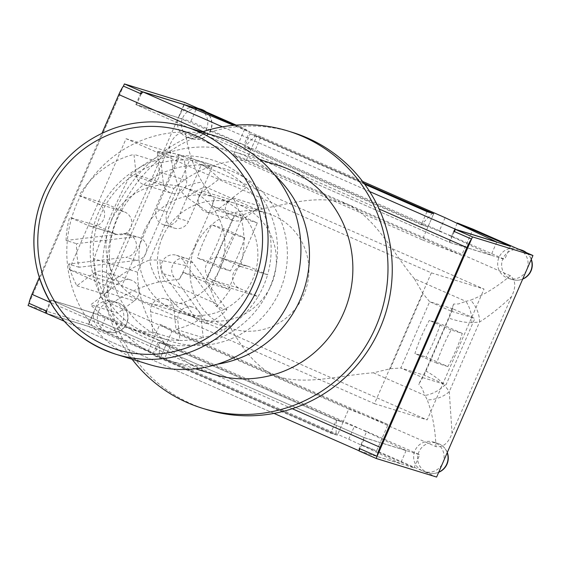 <?xml version="1.0" encoding="UTF-8"?>
<svg xmlns="http://www.w3.org/2000/svg" width="561" height="561" viewBox="0 0 561 561"><rect width="100%" height="100%" fill="white"/><g stroke="black" fill="none" stroke-linecap="round" stroke-linejoin="round"><path stroke-width="0.42" stroke-dasharray="2.81 2.1" d="M519.037 249.393A15.463 15.196 -72.9 0 0 498.35 259.098A15.463 15.196 -72.9 0 0 508.322 278.34A15.463 15.196 -72.9 0 0 526.786 269.68A15.463 15.196 -72.9 0 0 519.037 249.393M436.612 477.067L422.699 470.952A15.463 15.196 -72.9 0 0 442.776 462.895A15.463 15.196 -72.9 0 0 433.408 442.005A15.463 15.196 -72.9 0 0 414.621 451.479A15.463 15.196 -72.9 0 0 422.699 470.952L376.669 450.728L388.051 424.558L159.836 324.279L148.462 350.443L88.519 324.104L94.676 309.931A15.463 15.196 -72.9 0 0 104.044 330.822A15.463 15.196 -72.9 0 0 123.118 320.513A15.463 15.196 -72.9 0 0 113.14 301.271A15.463 15.196 -72.9 0 0 94.676 309.931L178.693 116.723A15.463 15.196 -72.9 0 0 188.054 137.613A15.463 15.196 -72.9 0 0 206.848 128.132A15.463 15.196 -72.9 0 0 197.156 108.056A15.463 15.196 -72.9 0 0 178.693 116.723L184.85 102.544M236.244 125.124L244.792 128.883L233.418 155.053L461.626 255.339L473.007 229.169M159.205 357.133L337.35 435.245L343.037 422.16L336.348 420.098L159.513 342.392L159.205 357.133L336.039 434.838L336.348 420.098L159.513 342.392L166.203 344.454L171.897 331.369L159.836 324.279M148.462 350.443L153.265 353.276L158.959 340.19L166.203 344.454L343.037 422.16L337.35 435.245L160.516 357.539L153.826 355.478L330.66 433.183L336.039 434.838M457.166 223.362L451.64 236.076L427.994 226.763L433.688 213.685L427.994 226.763L421.304 224.709L432.377 213.278M363.914 183.195L255.543 135.573L244.477 147.003L251.167 149.065L243.916 144.801L249.603 131.716L244.792 128.883M426.998 211.623L421.304 224.709L244.477 147.003L421.304 224.709L427.994 226.763L422.307 239.849L245.473 162.143L233.418 155.053M364.685 184.239L250.164 133.918L256.854 135.979L363.724 182.942L255.543 135.573M461.626 255.339L422.307 239.849M427.994 226.763L251.167 149.065L256.854 135.979L245.473 162.143M451.64 236.076L504.697 259.392L449.67 242.45L135.825 104.542L190.852 121.485L243.916 144.801M234.863 125.236L249.603 131.716M196.013 109.619L190.852 121.485M510.391 246.307L504.697 259.392M454.41 231.553L449.67 242.45M135.825 104.542L140.566 93.638M388.051 424.558L348.725 409.074L343.037 422.16L366.677 431.465L360.989 444.55L376.669 450.728M348.725 409.074L171.897 331.369M153.265 353.276L100.209 329.959L46.865 313.536M88.519 324.104L28.05 305.493M100.209 329.959L105.896 316.874L158.959 340.19M359.019 450.932L414.053 467.867L360.989 444.55M414.053 467.867L419.74 454.782L364.713 437.846L359.966 448.751M366.677 431.465L419.74 454.782M160.516 357.539L166.203 344.454L160.516 357.539M46.128 310.836L50.869 299.932L105.896 316.874M50.869 299.932L364.713 437.846M28.997 303.312L123.441 86.114L28.997 303.312M431.353 272.849L374.46 403.689L69.178 269.539L126.071 138.7L431.353 272.849L484.045 289.062L178.763 154.92L121.87 285.759L427.152 419.909L484.045 289.062M374.46 403.689L427.152 419.909M126.071 138.7L178.763 154.92M69.178 269.539L121.87 285.759M47.075 313.69L87.888 326.25L164.654 358.332L170.341 345.246L93.575 313.164L51.507 300.219L364.068 437.566L406.136 450.511L400.442 463.596L359.636 451.03A11.893 2.174 -66.3 0 1 359.587 451.016A11.893 2.174 -66.3 0 1 359.236 450.427M364.068 437.566L359.328 448.463M406.136 450.511L354.454 426.15L348.767 439.235L164.654 358.332M348.767 439.235L400.442 463.596M51.507 300.219L46.766 311.117M141.211 93.918L136.47 104.823L449.024 242.17L453.765 231.265M93.575 313.164L87.888 326.25M455.202 229.722A11.893 2.174 -66.3 0 1 455.693 229.47M184.225 104.69L178.531 117.775L255.304 149.857L260.991 136.772L362.567 181.406M260.991 136.772L233.642 125.341M496.751 242.114L491.092 255.122L449.024 242.17M445.104 217.675L439.41 230.76L491.092 255.122M136.47 104.823L178.531 117.775M251.167 149.065L244.477 147.003L250.164 133.918M153.826 355.478L159.513 342.392L166.203 344.454M343.037 422.16L336.348 420.098L330.66 433.183M170.341 345.246L354.454 426.15M439.41 230.76L255.304 149.857M39.291 277.457L102.004 133.23M209.232 212.871L214.281 198.882A71.352 13.043 -66.3 0 1 212.163 206.132L234 215.726L205.172 282.022L183.342 272.429A71.352 13.043 -66.3 0 1 179.394 279.112L186.266 265.69L209.232 212.871L187.101 197.549A23.786 8.773 143.8 0 1 205.578 186.946L210.508 194.976L214.281 198.882M187.101 197.549L179.913 190.389A23.786 11.515 156.4 0 1 202.255 182.206L205.578 186.946L257.155 209.611L243.474 214.681L234 215.726L257.331 222.913L235.494 213.313L206.672 279.609L228.509 289.203L257.331 222.913M169.415 146.26L109.949 283.025C122.873 273.179 136.12 265.486 149.661 259.946L179.913 190.389C174.597 176.981 171.098 162.269 169.415 146.253C173.09 136.442 178.454 132.01 185.495 132.957C187.914 150.727 193.496 167.143 202.255 182.206M228.509 289.203L205.172 282.022L210.789 289.848L216.23 303.732C231.581 327.442 244.631 360.204 273.565 375.288C304.335 386.438 339.966 375.071 373.444 372.813L390.267 368.717L400.849 368.002L429.67 301.713L451.507 311.306A71.352 13.043 113.7 0 0 453.625 304.055L458.463 303.936L465.946 301.362A23.786 15.063 76.7 0 1 471.801 322.659L479.529 322.049A23.786 16.248 59.4 0 0 470.63 300.135C484.143 294.862 497.369 286.713 510.307 275.689C515.783 280.22 516.19 287.19 511.52 296.587C500.545 307.035 489.879 315.52 479.529 322.049L449.284 391.606A23.786 15.645 -11.2 0 1 427.258 399.888L425.021 395.477A23.786 14.586 151.8 0 0 444.6 385.211L449.284 391.606L452.047 433.358C448.365 443.183 443.008 447.615 435.967 446.654L111.155 303.922C105.678 299.392 105.279 292.428 109.949 283.025M510.307 275.689L185.495 132.957M179.387 279.112L158.882 281.959A23.786 10.911 69.7 0 1 149.661 259.946L159.906 260.108L186.266 265.69M453.625 304.055L448.576 318.045L425.61 370.863L418.737 384.285A71.352 13.043 113.7 0 0 422.685 377.602L400.849 368.002L424.179 375.19L446.016 384.783L474.837 318.487L453.008 308.894L424.179 375.19M425.61 370.863C433.905 375.414 440.231 380.197 444.6 385.211M373.444 372.813L425.021 395.477L421.907 388.009L418.737 384.285M435.967 446.654C435.315 429.431 432.405 413.836 427.258 399.888M216.23 303.732L164.654 281.068A23.786 8.296 82.4 0 1 159.906 260.108M158.882 281.959C141.765 286.124 125.86 293.445 111.155 303.922M453.008 308.894L429.67 301.713L422.952 293.543L414.362 278.691L465.946 301.362L470.63 300.135M471.801 322.659C465.265 322.645 457.524 321.109 448.576 318.045M511.52 296.587L452.047 433.358M422.685 377.602L446.016 384.783M414.362 278.691C392.995 253.13 376.95 219.442 347.904 204.323C317.245 193.208 284.609 205.501 257.155 209.611M451.507 311.306L474.837 318.487M447.867 366.564L436.746 363.135A36.724 6.711 -66.3 0 1 451.156 329.987L462.285 333.416A36.724 6.711 -66.3 0 1 447.867 366.564L426.03 356.964A36.724 6.711 113.7 0 0 440.448 323.816L429.319 320.394A36.724 6.711 113.7 0 0 414.909 353.542L426.03 356.964M462.285 333.416L440.448 323.816M451.156 329.987L429.319 320.394M436.746 363.135L414.909 353.542M244.771 237.836A36.724 6.711 -66.3 0 1 230.361 270.984L219.239 267.562A36.724 6.711 -66.3 0 1 233.649 234.414L244.771 237.836L222.941 228.243L211.813 224.814A36.724 6.711 113.7 0 0 197.402 257.962L208.524 261.391A36.724 6.711 113.7 0 0 222.941 228.243M230.361 270.984L208.524 261.391M233.649 234.414L211.813 224.814M219.239 267.562L197.402 257.962M212.163 206.132L235.494 213.313M183.342 272.429L206.672 279.609M109.451 257.345A90.384 88.841 107.1 0 1 241.84 176.042A90.384 88.841 107.1 0 1 243.951 332.315A90.384 88.841 107.1 0 1 109.451 257.345M275.374 175.789A109.409 107.544 -72.9 0 0 233.951 151.694A109.409 107.544 -72.9 0 0 130.482 175.06C115.987 202.255 103.848 230.171 94.066 258.817A109.409 107.544 -72.9 0 0 169.569 360.828A109.409 107.544 -72.9 0 0 217.373 364.201M212.977 374.187A109.409 107.544 107.1 0 1 137.473 272.176L173.889 188.426L130.482 175.06M137.473 272.176L94.066 258.817M144.037 231.335A60.413 59.382 107.1 0 1 216.188 197.493A60.413 59.382 107.1 0 1 255.171 272.702A60.413 59.382 107.1 0 1 180.642 312.968A60.413 59.382 107.1 0 1 144.037 231.335M195.053 247.043A60.413 59.382 -72.9 0 0 231.658 328.676A60.413 59.382 -72.9 0 0 306.187 288.403A60.413 59.382 -72.9 0 0 267.204 213.194A60.413 59.382 -72.9 0 0 195.053 247.043M173.889 188.426A109.409 107.544 107.1 0 1 277.351 165.053M132.101 359.25A145.089 142.613 107.1 0 1 114.577 212.24A145.089 142.613 107.1 0 1 202.079 131.926M206.743 409.6A145.089 142.613 107.1 0 1 118.841 213.552A145.089 142.613 107.1 0 1 292.12 132.27M111.085 221.195A60.413 59.382 107.1 0 1 183.237 187.353A60.413 59.382 107.1 0 1 222.219 262.562A60.413 59.382 107.1 0 1 147.69 302.828A60.413 59.382 107.1 0 1 111.085 221.195M162.522 237.03A60.413 59.382 107.1 0 1 234.673 203.18A60.413 59.382 107.1 0 1 273.649 278.389A60.413 59.382 107.1 0 1 199.127 318.662A60.413 59.382 107.1 0 1 162.522 237.03M148.875 364.412A118.925 116.891 107.1 0 1 76.822 203.713A118.925 116.891 107.1 0 1 218.853 137.094M192.865 262.765A11.893 11.69 -72.9 0 0 173.889 263.032A11.893 11.69 -72.9 0 0 173.945 276.945L207.991 323.942A90.384 88.841 -72.9 0 0 226.903 309.763L192.865 262.765L182.409 259.547A11.893 11.69 -72.9 0 0 163.433 259.813A11.893 11.69 -72.9 0 0 163.489 273.726L197.535 320.724L207.991 323.942M226.903 309.763L216.448 306.544L182.409 259.547M136.449 260.465A11.893 11.69 -72.9 0 0 138.7 237.303A11.893 11.69 -72.9 0 0 133.953 236.875L76.52 243.677A90.384 88.841 -72.9 0 0 79.01 267.267L136.449 260.465L125.994 257.247A11.893 11.69 -72.9 0 0 128.245 234.091A11.893 11.69 -72.9 0 0 123.497 233.656L66.065 240.459L76.52 243.677M79.01 267.267L68.561 264.049L125.994 257.247M197.535 320.724A90.384 88.841 107.1 0 1 176.042 329.349L173.882 308.901A11.893 11.69 -72.9 0 0 165.74 298.915A11.893 11.69 -72.9 0 0 150.6 311.657L152.76 332.112A90.384 88.841 107.1 0 1 128.42 328.255A90.384 88.841 107.1 0 1 90.658 304.819L107.053 292.526A11.893 11.69 -72.9 0 0 103.652 271.629A11.893 11.69 -72.9 0 0 93.259 273.473L76.857 285.766A90.384 88.841 107.1 0 1 68.561 264.049M66.065 240.459A90.384 88.841 107.1 0 1 69.627 217.338L88.189 225.494A11.893 11.69 -72.9 0 0 103.883 218.671A11.893 11.69 -72.9 0 0 97.67 203.685L79.108 195.53A90.384 88.841 107.1 0 1 133.981 154.387L136.141 174.843A11.893 11.69 -72.9 0 0 144.282 184.828A11.893 11.69 -72.9 0 0 159.422 172.087L157.262 151.631A90.384 88.841 107.1 0 1 180.025 155.018L156.631 208.818A11.893 11.69 -72.9 0 0 163.84 224.884A11.893 11.69 -72.9 0 0 178.04 218.222L201.434 164.429A90.384 88.841 107.1 0 1 219.365 178.924L202.97 191.217A11.893 11.69 -72.9 0 0 206.371 212.107A11.893 11.69 -72.9 0 0 216.763 210.27L233.166 197.97A90.384 88.841 107.1 0 1 240.396 266.405L221.833 258.249A11.893 11.69 -72.9 0 0 206.139 265.072A11.893 11.69 -72.9 0 0 212.353 280.058L230.915 288.214A90.384 88.841 107.1 0 1 216.448 306.544M167.087 212.037A11.893 11.69 -72.9 0 0 174.296 228.103A11.893 11.69 -72.9 0 0 188.496 221.441L211.89 167.648A90.384 88.841 -72.9 0 0 192.058 158.707A90.384 88.841 -72.9 0 0 190.481 158.237L167.087 212.037L156.631 208.818M201.434 164.429L211.89 167.648M190.481 158.237L180.025 155.018M157.262 151.631L184.443 159.997A90.384 88.841 -72.9 0 1 208.783 163.854A90.384 88.841 -72.9 0 1 246.545 187.29L230.15 199.583A11.893 11.69 -72.9 0 0 233.551 220.473A11.893 11.69 -72.9 0 0 243.944 218.636L260.346 206.343A90.384 88.841 -72.9 0 0 246.545 187.29L219.365 178.924M163.321 183.209A11.893 11.69 -72.9 0 0 171.463 193.194A11.893 11.69 -72.9 0 0 186.603 180.453L184.443 159.997A90.384 88.841 -72.9 0 0 161.161 162.753L163.321 183.209L136.141 174.843M79.108 195.53L106.288 203.895A90.384 88.841 -72.9 0 1 161.161 162.753L133.981 154.387M233.166 197.97L260.346 206.343A90.384 88.841 -72.9 0 1 267.576 274.771L249.014 266.615A11.893 11.69 -72.9 0 0 233.32 273.438A11.893 11.69 -72.9 0 0 239.533 288.424L258.095 296.58A90.384 88.841 -72.9 0 0 267.576 274.771L240.396 266.405M230.915 288.214L258.095 296.58A90.384 88.841 -72.9 0 1 203.222 337.722L201.062 317.267A11.893 11.69 -72.9 0 0 192.921 307.281A11.893 11.69 -72.9 0 0 177.781 320.022L179.941 340.478A90.384 88.841 -72.9 0 0 203.222 337.722L176.042 329.349M152.76 332.112L179.941 340.478A90.384 88.841 -72.9 0 1 155.6 336.621L128.42 328.255M134.233 300.892A11.893 11.69 -72.9 0 0 130.832 280.002A11.893 11.69 -72.9 0 0 120.44 281.839L104.037 294.132A90.384 88.841 -72.9 0 0 117.838 313.185L134.233 300.892L107.053 292.526M76.857 285.766L104.037 294.132A90.384 88.841 -72.9 0 1 96.808 225.704L69.627 217.338M155.6 336.621A90.384 88.841 -72.9 0 1 117.838 313.185L90.658 304.819M115.37 233.86A11.893 11.69 -72.9 0 0 131.064 227.037A11.893 11.69 -72.9 0 0 124.851 212.051L106.288 203.895A90.384 88.841 -72.9 0 0 96.808 225.704L115.37 233.86L88.189 225.494M269.497 288.382A95.139 93.512 107.1 0 1 140.369 335.31A95.139 93.512 107.1 0 1 103.967 201.974A95.139 93.512 107.1 0 1 227.352 166.196A95.139 93.512 107.1 0 1 269.497 288.382M522.754 278.957A15.463 15.196 107.1 0 1 502.929 258.677A15.463 15.196 107.1 0 1 521.393 250.017M526.253 252.562A15.463 15.196 107.1 0 1 531.204 259.526M98.652 311.152A15.463 15.196 107.1 0 1 117.116 302.491A15.463 15.196 107.1 0 1 126.484 323.381A15.463 15.196 107.1 0 1 108.021 332.042A15.463 15.196 107.1 0 1 98.652 311.152M438.744 472.166A15.463 15.196 107.1 0 1 418.92 451.886A15.463 15.196 107.1 0 1 447.194 452.741M205.985 111.828A15.463 15.196 107.1 0 1 192.03 138.833A15.463 15.196 107.1 0 1 182.662 117.943A15.463 15.196 107.1 0 1 201.126 109.283M64.213 321.222L273.999 413.401M292.26 408.717L50.406 302.442M369.65 191.539L222.394 126.835M203.068 131.604L379.117 208.965M210.789 289.848L243.474 214.681M390.267 368.717L422.952 293.543M185.986 126.975A118.925 116.891 -72.9 0 0 43.954 193.601M163.489 273.726L173.945 276.945M123.497 233.656L133.953 236.875M178.04 218.222L188.496 221.441M159.422 172.087L186.603 180.453M216.763 210.27L243.944 218.636M202.97 191.217L230.15 199.583M212.353 280.058L239.533 288.424M221.833 258.249L249.014 266.615M150.6 311.657L177.781 320.022M173.882 308.901L201.062 317.267M93.259 273.473L120.44 281.839M97.67 203.685L124.851 212.051M508.322 278.34L512.298 279.567A15.463 15.463 0 0 0 522.691 279.105M531.295 259.308A15.463 15.463 0 0 0 526.379 252.618M517.417 248.789L518.245 249.049M104.044 330.822L108.021 332.042A15.463 15.463 0 0 0 126.744 323.431A15.463 15.463 0 0 0 117.116 302.491L113.14 301.271M424.312 471.556L428.281 472.776A15.463 15.463 0 0 0 438.681 472.313M447.285 452.517A15.463 15.463 0 0 0 437.384 443.225L433.408 442.005M188.054 137.613L192.03 138.833A15.463 15.463 0 0 0 206.111 111.884M197.156 108.056L197.977 108.315M273.992 413.401L64.22 321.222M267.204 213.194L216.188 197.493M231.658 328.676L180.642 312.968M259.841 159.668L233.951 151.694M195.459 368.794L169.569 360.828M234.673 203.18L183.237 187.353M199.127 318.662L147.69 302.828M176.449 255.269L186.904 258.488M128.245 234.091L138.7 237.303M163.84 224.884L174.296 228.103M208.783 163.854L192.058 158.707M144.282 184.828L171.463 193.194M206.371 212.107L233.551 220.473M220.592 257.787L247.773 266.152M165.74 298.915L192.921 307.281M103.652 271.629L130.832 280.002M89.43 225.957L116.611 234.323"/><path stroke-width="0.84" d="M457.166 223.362L457.327 222.99L473.007 229.169L532.95 255.507L436.612 477.067L376.151 458.456L359.019 450.932L359.966 448.751M233.642 125.341L184.225 104.69L143.413 92.123A11.893 2.174 113.7 0 0 141.211 93.918L123.441 86.114L124.388 83.933L184.85 102.544L236.244 125.124M364.685 184.239L426.998 211.623L433.688 213.685L363.914 183.195M140.566 93.638L141.512 91.457L196.546 108.399L234.863 125.236M196.546 108.399L196.013 109.619M457.327 222.99L510.391 246.307L455.357 229.372L454.41 231.553M455.357 229.372L472.481 236.896L376.151 458.456M532.95 255.507L472.481 236.896M46.865 313.536L28.05 305.493L28.997 303.312L46.766 311.117A11.893 2.174 113.7 0 0 47.033 313.669A11.893 2.174 113.7 0 0 47.075 313.69L64.213 321.222M45.175 313.017L46.128 310.836M124.388 83.933L141.512 91.457M359.236 450.427A11.893 2.174 -66.3 0 1 359.328 448.463L377.097 456.275A11.893 2.174 -66.3 0 1 380.049 447.292L292.26 408.717M50.406 302.442L31.956 294.329A11.893 2.174 113.7 0 0 28.997 303.312M377.097 456.275L471.535 239.077L453.765 231.265A11.893 2.174 -66.3 0 1 455.202 229.722M455.693 229.47A11.893 2.174 -66.3 0 1 455.967 229.47L496.78 242.036L445.104 217.675L362.567 181.406M123.441 86.114A11.893 2.174 113.7 0 0 118.813 94.578L203.068 131.604M379.117 208.965L466.906 247.541A11.893 2.174 -66.3 0 1 471.535 239.077M466.906 247.541L380.049 447.292M31.956 294.329L39.291 277.457M102.004 133.23L118.813 94.578M217.373 364.201A109.409 107.544 -72.9 0 0 304.546 287.898A109.409 107.544 -72.9 0 0 275.374 175.789M259.841 159.668L277.351 165.053A109.409 107.544 107.1 0 1 347.946 301.264A109.409 107.544 107.1 0 1 212.977 374.187L195.459 368.794M202.079 131.926A145.089 142.613 107.1 0 1 287.849 130.958A145.089 142.613 107.1 0 1 381.466 311.579A145.089 142.613 107.1 0 1 202.479 408.289A145.089 142.613 107.1 0 1 132.101 359.25M287.849 130.958L292.12 132.27A145.089 142.613 107.1 0 1 385.73 312.891A145.089 142.613 107.1 0 1 206.743 409.6L202.479 408.289M185.986 126.975L218.853 137.094A118.925 116.891 107.1 0 1 295.584 285.142A118.925 116.891 107.1 0 1 148.875 364.412L116.008 354.293A118.925 116.891 -72.9 0 0 262.716 275.023A118.925 116.891 -72.9 0 0 185.986 126.975C161.757 119.724 137.613 120.222 113.539 128.469C81.443 140.369 58.218 162.073 43.877 193.58C32.72 219.975 30.89 246.924 38.393 274.427C50.953 314.384 76.822 341.004 116.008 354.293A118.925 116.891 -72.9 0 1 43.954 193.601M526.379 252.618A15.463 15.463 0 0 0 521.393 250.017A15.463 15.196 107.1 0 1 526.253 252.562M531.204 259.526A15.463 15.196 107.1 0 1 522.754 278.957M447.194 452.741A15.463 15.196 107.1 0 1 438.744 472.166M206.111 111.884A15.463 15.463 0 0 0 201.126 109.283A15.463 15.196 107.1 0 1 205.985 111.828M273.999 413.401L359.082 450.792L273.992 413.401M455.967 229.47L369.65 191.539M222.394 126.835L143.413 92.123M47.404 195.221A114.164 112.221 107.1 0 1 240.957 172.304A114.164 112.221 107.1 0 1 162.122 353.605A114.164 112.221 107.1 0 1 47.404 195.221M522.691 279.105A15.463 15.463 0 0 0 531.295 259.308M518.245 249.049L521.393 250.017M438.681 472.313A15.463 15.463 0 0 0 447.285 452.517M197.977 108.315L201.126 109.283M64.22 321.222L47.033 313.669"/></g></svg>
